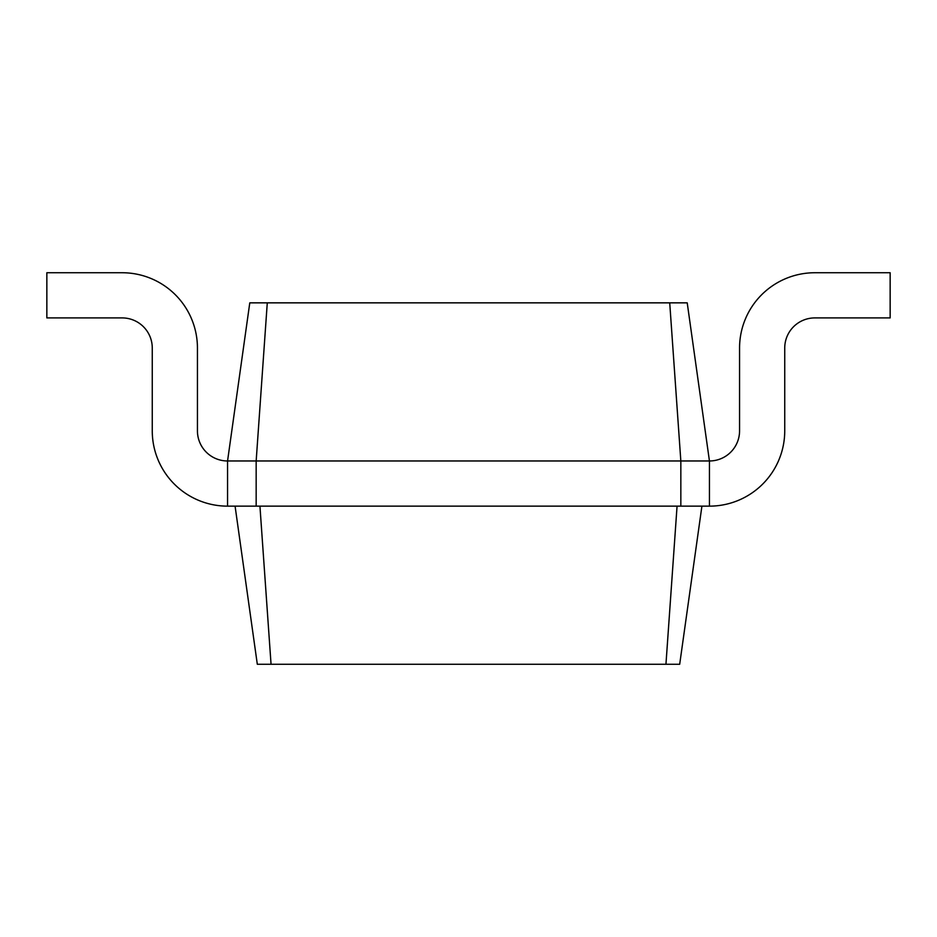 <?xml version="1.0" encoding="UTF-8"?>
<svg xmlns="http://www.w3.org/2000/svg" width="937" height="937" viewBox="0 0 937 937"><rect width="100%" height="100%" fill="white"/><g stroke="black" fill="none" stroke-linecap="round" stroke-linejoin="round"><path stroke-width="1.41" d="M267.279 302.85L256.164 460.969L227.562 460.969L249.781 302.85L669.721 302.85L680.836 460.969L709.438 460.969L709.438 506.144L680.836 506.144L680.836 460.969L256.164 460.969L256.164 506.144L680.836 506.144M669.721 302.85L687.219 302.85L709.438 460.969A30.113 30.113 0 0 0 739.562 430.856L739.562 348.025A75.3 75.3 0 0 1 814.85 272.737L890.15 272.737L890.15 317.912L814.85 317.912A30.113 30.113 0 0 0 784.737 348.025L784.737 430.856A75.3 75.3 0 0 1 709.438 506.144M227.562 460.969A30.113 30.113 0 0 1 197.438 430.856A30.113 30.113 0 0 0 227.562 460.969L227.562 506.144L256.164 506.144M677.064 506.144L665.949 664.263L679.688 664.263L701.918 506.144M259.936 506.144L271.051 664.263L665.949 664.263M197.438 348.025L197.438 430.856L197.438 348.025A75.3 75.3 0 0 0 122.15 272.737L46.85 272.737L46.85 317.912L122.15 317.912A30.113 30.113 0 0 1 152.262 348.025L152.262 430.856A75.3 75.3 0 0 0 227.562 506.144M122.15 317.912A30.113 30.113 0 0 1 152.262 348.025L152.262 430.856M235.082 506.144L257.312 664.263L271.051 664.263"/></g></svg>
